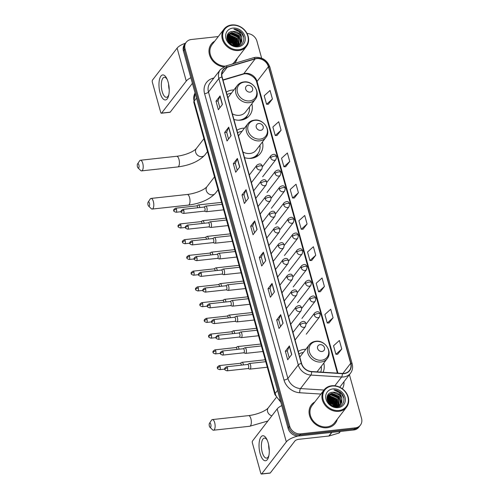 <?xml version="1.0" encoding="UTF-8"?>
<svg xmlns="http://www.w3.org/2000/svg" width="499" height="499" viewBox="0 0 499 499"><rect width="100%" height="100%" fill="white"/><g stroke="black" fill="none" stroke-linecap="round" stroke-linejoin="round"><path stroke-width="0.75" d="M305.825 349.263A16.679 14.165 37.6 0 0 304.29 349.356A16.679 14.165 37.6 0 0 298.246 351.471M244.498 128.118A16.679 14.165 37.6 0 0 242.957 128.206A16.679 14.165 37.6 0 0 236.913 130.32M244.485 157.615A16.679 14.165 37.6 0 0 251.309 158.326A16.679 14.165 37.6 0 0 260.353 153.442A16.679 14.165 37.6 0 0 262.455 141.941M233.906 89.932A16.679 14.165 37.6 0 0 232.372 90.026A16.679 14.165 37.6 0 0 226.328 92.14M233.894 119.429A16.679 14.165 37.6 0 0 240.724 120.14A16.679 14.165 37.6 0 0 249.762 115.257A16.679 14.165 37.6 0 0 251.864 103.761M323.096 372.248A16.679 14.165 37.6 0 0 323.782 363.091M218.288 36.564L191.342 39.502A9.444 8.015 37.6 0 0 186.221 42.265L184.599 44.374A9.444 8.015 37.6 0 0 183.457 51.079L288.091 428.367A9.444 8.015 37.6 0 0 299.076 435.951L353.672 429.988A9.444 8.015 37.6 0 0 358.787 427.225L359.598 426.171A9.444 8.015 37.6 0 1 354.483 428.934A9.444 8.015 37.6 0 0 359.598 426.171L360.415 425.117A9.444 8.015 37.6 0 0 361.55 418.418L349.412 374.649M185.41 43.319A9.444 8.015 37.6 0 0 184.268 50.025L288.902 427.312A9.444 8.015 37.6 0 0 299.887 434.897L354.483 428.934L299.887 434.897A9.444 8.015 37.6 0 1 288.902 427.312L184.268 50.025A9.444 8.015 37.6 0 1 185.41 43.319M214.782 41.111A15.107 12.824 37.6 0 0 211.314 44.068A15.107 12.824 37.6 0 0 210.778 57.978A15.107 12.824 37.6 0 0 223.596 66.878A15.107 12.824 37.6 0 1 210.778 57.978A15.107 12.824 37.6 0 1 211.314 44.068A15.107 12.824 37.6 0 1 214.782 41.111M314.844 401.926A15.107 12.824 37.6 0 0 311.376 404.882A15.107 12.824 37.6 0 0 311.788 420.339A15.107 12.824 37.6 0 0 327.132 427.737A15.107 12.824 37.6 0 0 335.322 423.314A15.107 12.824 37.6 0 0 337.293 419.204A15.107 12.824 37.6 0 1 335.322 423.314L335.322 423.314A15.107 12.824 37.6 0 1 327.132 427.737A15.107 12.824 37.6 0 1 311.788 420.339A15.107 12.824 37.6 0 1 311.376 404.882A15.107 12.824 37.6 0 1 314.844 401.926M256.698 58.62A10.074 8.552 -142.4 0 1 268.418 66.71L350.672 363.316A10.074 8.552 -142.4 0 1 349.456 370.464A10.074 8.552 -142.4 0 1 342.364 373.445L311.638 371.537A10.074 8.552 -142.4 0 1 301.558 363.409L222.136 77.027A10.074 8.552 -142.4 0 1 223.346 69.879A10.074 8.552 -142.4 0 1 227.251 67.24L255.139 58.932A10.074 8.552 -142.4 0 1 256.698 58.62M256.636 58.395A10.323 8.764 37.6 0 0 255.039 58.714L227.145 67.022A10.323 8.764 37.6 0 0 221.905 77.052L301.327 363.434A10.323 8.764 37.6 0 0 311.657 371.761L342.383 373.67A10.323 8.764 37.6 0 0 350.903 363.291L268.643 66.685A10.323 8.764 37.6 0 0 256.636 58.395M337.68 354.234L341.753 349.013L339.389 340.486L333.544 345.763L335.908 354.284L337.736 354.228M329.009 322.978L333.083 317.757L330.718 309.237L324.88 314.507L327.238 323.034L329.066 322.978M320.346 291.728L324.419 286.507L322.055 277.987L316.21 283.257L318.574 291.784L320.402 291.728M311.675 260.478L315.748 255.257L313.384 246.731L307.546 252.007L309.91 260.528L311.732 260.478M268.343 104.216L272.417 98.995L270.053 90.475L264.208 95.752L266.572 104.272L268.4 104.216M277.007 135.472L281.08 130.251L278.716 121.725L272.878 127.002L275.242 135.522L277.064 135.466M285.678 166.722L289.751 161.501L287.387 152.981L281.542 158.252L283.906 166.778L285.734 166.722M294.341 197.972L298.414 192.751L296.05 184.231L290.212 189.501L292.576 198.028L294.398 197.972M303.012 229.228L307.085 224.001L304.721 215.481L298.876 220.758L301.24 229.278L303.068 229.222M234.48 63.404A15.107 12.824 37.6 0 0 235.26 62.506A15.107 12.824 37.6 0 0 237.231 58.389A15.107 12.824 37.6 0 1 235.26 62.506A15.107 12.824 37.6 0 1 234.48 63.404M186.221 42.265A9.444 8.015 37.6 0 0 185.079 48.971L289.713 426.258A9.444 8.015 37.6 0 0 300.697 433.843L355.294 427.88A9.444 8.015 37.6 0 0 360.415 425.117M261.651 58.19L256.916 41.13A9.444 8.015 37.6 0 0 247.067 33.495M274.419 291.965L270.358 297.236L267.994 288.715L272.055 283.438L274.419 291.965M283.083 323.215L279.028 328.485L276.664 319.965L280.719 314.694L283.083 323.215M291.753 354.465L287.692 359.742L285.328 351.215L289.389 345.944L291.753 354.465M248.421 198.209L244.36 203.48L241.996 194.959L246.057 189.689L248.421 198.209M239.751 166.959L235.69 172.23L233.332 163.709L237.387 158.433L239.751 166.959M231.087 135.709L227.026 140.98L224.662 132.453L228.723 127.183L231.087 135.709M222.417 104.453L218.362 109.73L215.998 101.203L220.053 95.933L222.417 104.453M265.755 260.715L261.694 265.986L259.33 257.459L263.391 252.188L265.755 260.715M257.085 229.459L253.024 234.736L250.66 226.209L254.721 220.938L257.085 229.459M250.66 226.209L252.669 225.991M254.546 232.759L252.662 225.966L254.615 221.119A2.52 0.879 -15.5 0 1 254.721 220.938M259.33 257.459L261.339 257.241M263.216 264.008L261.333 257.216L263.285 252.369A2.52 0.879 -15.5 0 1 263.391 252.188M215.998 101.203L218.007 100.985M219.878 107.753L217.994 100.96L219.947 96.114A2.52 0.879 -15.5 0 1 220.053 95.933M224.662 132.453L226.671 132.235M228.548 139.003L226.665 132.21L228.617 127.364A2.52 0.879 -15.5 0 1 228.723 127.183M233.332 163.709L235.335 163.485M237.212 170.253L235.328 163.466L237.281 158.613A2.52 0.879 -15.5 0 1 237.387 158.433M241.996 194.959L244.005 194.741M245.882 201.509L243.999 194.716L245.951 189.863A2.52 0.879 -15.5 0 1 246.057 189.689M285.328 351.215L287.337 350.997L289.283 346.125A2.52 0.879 -15.5 0 1 289.389 345.944M276.664 319.965L278.673 319.747L280.619 314.869A2.52 0.879 -15.5 0 1 280.719 314.694M267.994 288.715L270.003 288.497L271.949 283.619A2.52 0.879 -15.5 0 1 272.055 283.438M307.085 224.001L301.24 229.278M298.414 192.751L292.576 198.028M289.751 161.501L283.906 166.778M281.08 130.251L275.242 135.522M272.417 98.995L266.572 104.272M315.748 255.257L309.91 260.528M324.419 286.507L318.574 291.784M333.083 317.757L327.238 323.034M341.753 349.013L335.908 354.284M271.88 295.258L269.996 288.472M280.55 326.514L278.667 319.722M289.214 357.764L287.33 350.972M160.036 92.714A12.587 4.984 83.8 0 1 160.304 77.12A12.587 4.984 83.8 0 1 166.878 78.711A12.587 4.984 83.8 0 1 168.151 82.173A12.587 4.984 83.8 0 1 168.699 95.365A12.587 4.984 83.8 0 1 160.036 92.714M167.271 79.597A10.074 3.986 -96.2 0 0 164.327 77.283A10.074 3.986 -96.2 0 0 162.175 91.517A10.074 3.986 -96.2 0 0 166.51 97.311A10.074 3.986 -96.2 0 0 168.893 94.417M169.223 89.776A10.074 3.986 83.8 0 1 168.6 84.057M185.503 43.201A12.587 4.41 164.5 0 0 177.114 48.11L152.463 80.139A1.572 0.624 -96.2 0 0 152.345 82.216L160.697 112.331A1.572 0.624 -96.2 0 0 161.377 113.236A1.572 0.624 -96.2 0 0 161.601 113.092L170.221 112.15L192.402 83.333M190.849 77.719A12.587 4.41 164.5 0 0 186.252 81.069L161.601 113.092M170.221 112.15A1.572 0.624 83.8 0 1 169.997 112.294L161.377 113.236M238.846 49.688A13.535 11.489 37.6 0 0 247.816 36.121A13.535 11.489 37.6 0 0 232.072 25.256A13.535 11.489 37.6 0 0 223.103 38.822A13.535 11.489 37.6 0 0 238.846 49.688M238.803 50.518A14.165 12.026 37.6 0 0 246.481 46.376A14.165 12.026 37.6 0 0 246.094 31.886A14.165 12.026 37.6 0 0 231.711 24.95A14.165 12.026 37.6 0 0 224.032 29.092A14.165 12.026 37.6 0 0 224.419 43.581A14.165 12.026 37.6 0 0 238.803 50.518M232.291 64.059A14.165 12.026 37.6 0 0 234.511 61.926L246.481 46.376M226.951 37.83L227.856 37.687L234.892 40.781L236.969 45.858M226.976 38.099L234.636 41.111L236.701 45.908M226.958 36.826L228.866 36.371L235.908 39.465L237.954 45.565M226.945 37.063L228.617 36.701L235.653 39.795L237.717 45.646M227.089 35.972L229.883 35.055L236.919 38.149L238.803 45.166M227.045 36.171L229.627 35.385L236.669 38.473L238.603 45.278M227.313 35.267L230.9 33.739L237.936 36.826L239.545 44.685M227.226 35.441L230.644 34.063L237.68 37.157L239.37 44.816M241.828 37.749A7.872 6.68 37.6 0 0 232.671 31.431C222.641 31.736 227.425 47.642 237.187 46.114C244.254 45.789 246.225 36.346 240.468 31.63C238.472 30.009 236.27 29.173 233.863 29.123C238.341 30.214 240.998 33.09 241.828 37.749L241.766 41.517L240.743 43.507L236.358 45.964L234.942 46.02M227.245 35.398L227.769 34.568L231.91 32.416L238.952 35.51L240.749 42.833L240.194 44.13M227.326 35.148L227.769 34.568M227.644 34.737L231.661 32.747L238.697 35.841L240.499 43.164L240.038 44.28M228.829 42.427L232.147 45.103M229.777 43.444L230.95 44.392M227.594 40.4L232.865 43.419L234.387 45.914M227.793 40.812L232.609 43.75L233.944 45.802M227.126 38.991L233.875 42.097L235.821 46.014M227.207 39.315L233.626 42.427L235.497 46.033M232.671 31.431L239.713 34.518L241.51 41.841L240.612 43.669M232.858 28.094A10.385 8.82 37.6 0 0 225.978 38.504A10.385 8.82 37.6 0 0 238.06 46.844A10.385 8.82 37.6 0 0 244.94 36.433A10.385 8.82 37.6 0 0 232.858 28.094M224.032 29.092L212.063 44.648A14.165 12.026 37.6 0 0 212 58.452A14.165 12.026 37.6 0 0 225.286 66.149M233.863 29.123L241.416 32.865L243.762 37.431M230.058 33.084L238.372 36.82L240.768 41.629M228.031 35.722L236.345 39.452L238.74 44.261M227.014 37.038L235.328 40.775L237.724 45.577M227.008 38.361L234.312 42.091L236.476 45.945M227.388 39.87L233.301 43.407L234.992 46.027M228.405 41.854L232.846 45.421M230.663 32.909L238.497 36.652L240.774 40.93M228.636 35.541L236.47 39.29L238.747 43.569M227.619 36.857L235.453 40.606L237.73 44.885M226.989 38.186L234.443 41.922L236.645 45.92M227.313 39.664L233.426 43.245L235.191 46.033M228.205 41.548L233.183 45.552M137.45 166.797A2.202 0.873 -96.2 0 0 138.005 167.889A2.202 0.873 -96.2 0 0 138.928 167.396A2.202 0.873 -96.2 0 0 138.872 164.951A2.202 0.873 -96.2 0 0 137.568 163.94A2.202 0.873 -96.2 0 0 137.45 166.797M137.568 163.94L139.601 160.859A5.352 2.121 83.8 0 1 140.45 160.241A5.352 2.121 83.8 0 1 142.758 163.316A5.352 2.121 83.8 0 1 141.616 170.876A5.352 2.121 83.8 0 1 140.649 170.458L138.005 167.889M250.074 92.147A3.78 3.206 37.6 0 0 252.575 88.36A3.78 3.206 37.6 0 0 248.178 85.329A3.78 3.206 37.6 0 0 245.676 89.115A3.78 3.206 37.6 0 0 250.074 92.147M232.328 113.791A11.334 9.618 37.6 0 0 239.383 115.313A11.334 9.618 37.6 0 0 245.527 111.994L255.251 99.363C261.077 92.621 253.012 80.445 243.88 81.936C241.129 82.266 238.934 83.47 237.293 85.535A11.334 9.618 37.6 0 0 237.605 97.13A11.334 9.618 37.6 0 0 249.107 102.675A11.334 9.618 37.6 0 0 255.251 99.363M238.36 120.215A14.951 12.693 37.6 0 0 239.071 120.159A14.951 12.693 37.6 0 0 247.173 115.787A14.951 12.693 37.6 0 0 249.357 107.017M241.61 120.016A14.951 12.693 37.6 0 0 246.768 116.311L247.173 115.787M231.399 93.188A14.951 12.693 37.6 0 0 227.001 94.567M148.041 204.977A2.202 0.873 -96.2 0 0 148.59 206.075A2.202 0.873 -96.2 0 0 149.519 205.582A2.202 0.873 -96.2 0 0 149.457 203.137A2.202 0.873 -96.2 0 0 148.159 202.12A2.202 0.873 -96.2 0 0 148.041 204.977M148.159 202.12L150.193 199.045A5.352 2.121 83.8 0 1 151.041 198.421A5.352 2.121 83.8 0 1 153.349 201.502A5.352 2.121 83.8 0 1 152.201 209.062A5.352 2.121 83.8 0 1 151.241 208.644L148.59 206.075M260.659 130.333A3.78 3.206 37.6 0 0 263.166 126.546A3.78 3.206 37.6 0 0 258.769 123.515A3.78 3.206 37.6 0 0 256.268 127.301A3.78 3.206 37.6 0 0 260.659 130.333M242.919 151.977A11.334 9.618 37.6 0 0 249.968 153.492A11.334 9.618 37.6 0 0 256.112 150.18L265.836 137.543C271.668 130.8 263.597 118.625 254.471 120.116C251.721 120.452 249.525 121.65 247.878 123.721A11.334 9.618 37.6 0 0 248.19 135.31A11.334 9.618 37.6 0 0 259.698 140.861A11.334 9.618 37.6 0 0 265.836 137.543M248.951 158.401A14.951 12.693 37.6 0 0 249.662 158.345A14.951 12.693 37.6 0 0 257.765 153.966A14.951 12.693 37.6 0 0 259.948 145.197M252.195 158.202A14.951 12.693 37.6 0 0 257.359 154.497L257.765 153.966M241.99 131.374A14.951 12.693 37.6 0 0 237.586 132.753M209.368 426.127A2.202 0.873 -96.2 0 0 209.923 427.219A2.202 0.873 -96.2 0 0 210.846 426.726A2.202 0.873 -96.2 0 0 210.79 424.281A2.202 0.873 -96.2 0 0 209.486 423.271A2.202 0.873 -96.2 0 0 209.368 426.127M209.486 423.271L211.52 420.189A5.352 2.121 83.8 0 1 212.374 419.572A5.352 2.121 83.8 0 1 214.676 422.647A5.352 2.121 83.8 0 1 213.535 430.207A5.352 2.121 83.8 0 1 212.568 429.789L209.923 427.219M321.992 351.477A3.78 3.206 37.6 0 0 324.493 347.691A3.78 3.206 37.6 0 0 320.102 344.659A3.78 3.206 37.6 0 0 317.595 348.445A3.78 3.206 37.6 0 0 321.992 351.477M316.99 371.867A11.334 9.618 37.6 0 0 317.445 371.325L327.169 358.694C332.995 351.951 324.93 339.775 315.798 341.266C313.048 341.597 310.852 342.801 309.212 344.865A11.334 9.618 37.6 0 0 309.523 356.461A11.334 9.618 37.6 0 0 321.025 362.006A11.334 9.618 37.6 0 0 327.169 358.694M320.732 372.098A14.951 12.693 37.6 0 0 321.275 366.347M303.317 352.519A14.951 12.693 37.6 0 0 298.92 353.897M199.762 207.534A2.832 1.123 -96.2 0 0 199.569 206.555A2.832 1.123 -96.2 0 0 198.346 204.921A2.832 1.123 -96.2 0 0 198.153 204.989L196.637 205.9M197.729 207.759A2.046 0.811 -96.2 0 0 197.592 207.073A2.046 0.811 -96.2 0 0 196.706 205.894L175.617 208.195C173.789 209.293 173.209 210.148 173.87 210.778A2.046 0.717 164.5 0 1 173.97 210.435A2.046 0.717 -15.5 0 1 176.496 209.374A2.046 0.811 -96.2 0 0 175.617 208.195M204.122 223.278A2.832 1.123 -96.2 0 0 203.935 222.292A2.832 1.123 -96.2 0 0 202.713 220.664A2.832 1.123 -96.2 0 0 202.519 220.733L201.003 221.643M202.089 223.496A2.046 0.811 -96.2 0 0 201.958 222.81A2.046 0.811 -96.2 0 0 201.072 221.631L179.983 223.932C178.155 225.03 177.569 225.891 178.23 226.515A2.046 0.717 164.5 0 1 178.336 226.172A2.046 0.717 -15.5 0 1 180.863 225.111A2.046 0.811 -96.2 0 0 179.983 223.932M208.488 239.015A2.832 1.123 -96.2 0 0 208.295 238.035A2.832 1.123 -96.2 0 0 207.079 236.401A2.832 1.123 -96.2 0 0 206.879 236.47L205.363 237.381M206.455 239.239A2.046 0.811 -96.2 0 0 206.318 238.547A2.046 0.811 -96.2 0 0 205.438 237.374L184.349 239.676C182.522 240.768 181.935 241.628 182.597 242.258A2.046 0.717 164.5 0 1 182.703 241.915A2.046 0.717 -15.5 0 1 185.229 240.855A2.046 0.811 -96.2 0 0 184.349 239.676M212.855 254.752A2.832 1.123 -96.2 0 0 212.661 253.773A2.832 1.123 -96.2 0 0 211.445 252.145A2.832 1.123 -96.2 0 0 211.245 252.207L209.73 253.118M210.821 254.977A2.046 0.811 -96.2 0 0 210.684 254.29A2.046 0.811 -96.2 0 0 209.805 253.112L188.709 255.413C186.882 256.511 186.302 257.372 186.963 257.995A2.046 0.717 164.5 0 1 187.069 257.652A2.046 0.717 -15.5 0 1 189.595 256.592A2.046 0.811 -96.2 0 0 188.709 255.413M217.221 270.495A2.832 1.123 -96.2 0 0 217.028 269.51A2.832 1.123 -96.2 0 0 215.805 267.882A2.832 1.123 -96.2 0 0 215.612 267.951L214.096 268.861M215.188 270.714A2.046 0.811 -96.2 0 0 215.05 270.028A2.046 0.811 -96.2 0 0 214.171 268.849L193.076 271.157C191.248 272.248 190.668 273.109 191.329 273.733A2.046 0.717 164.5 0 1 191.429 273.39A2.046 0.717 -15.5 0 1 193.961 272.329A2.046 0.811 -96.2 0 0 193.076 271.157M221.587 286.233A2.832 1.123 -96.2 0 0 221.394 285.253A2.832 1.123 -96.2 0 0 220.171 283.619A2.832 1.123 -96.2 0 0 219.978 283.688L218.462 284.598M219.554 286.457A2.046 0.811 -96.2 0 0 219.417 285.771A2.046 0.811 -96.2 0 0 218.531 284.592L197.442 286.894C195.614 287.985 195.028 288.846 195.695 289.476A2.046 0.717 164.5 0 1 195.795 289.133A2.046 0.717 -15.5 0 1 198.321 288.073A2.046 0.811 -96.2 0 0 197.442 286.894M225.947 301.97A2.832 1.123 -96.2 0 0 225.76 300.991A2.832 1.123 -96.2 0 0 224.538 299.363A2.832 1.123 -96.2 0 0 224.344 299.425L222.828 300.336M223.914 302.194A2.046 0.811 -96.2 0 0 223.783 301.508A2.046 0.811 -96.2 0 0 222.897 300.329L201.808 302.631C199.98 303.729 199.394 304.59 200.055 305.213A2.046 0.717 164.5 0 1 200.161 304.87A2.046 0.717 -15.5 0 1 202.688 303.81A2.046 0.811 -96.2 0 0 201.808 302.631M230.313 317.713A2.832 1.123 -96.2 0 0 230.12 316.728A2.832 1.123 -96.2 0 0 228.904 315.1A2.832 1.123 -96.2 0 0 228.704 315.168L227.188 316.079M228.28 317.932A2.046 0.811 -96.2 0 0 228.143 317.245A2.046 0.811 -96.2 0 0 227.263 316.073L206.174 318.374C204.347 319.466 203.76 320.327 204.422 320.951A2.046 0.717 164.5 0 1 204.528 320.608A2.046 0.717 -15.5 0 1 207.054 319.547A2.046 0.811 -96.2 0 0 206.174 318.374M234.68 333.451A2.832 1.123 -96.2 0 0 234.486 332.471A2.832 1.123 -96.2 0 0 233.264 330.837A2.832 1.123 -96.2 0 0 233.07 330.906L231.555 331.816M232.646 333.675A2.046 0.811 -96.2 0 0 232.509 332.989A2.046 0.811 -96.2 0 0 231.63 331.81L210.534 334.112C208.707 335.203 208.127 336.064 208.788 336.694A2.046 0.717 164.5 0 1 208.894 336.351A2.046 0.717 -15.5 0 1 211.42 335.291A2.046 0.811 -96.2 0 0 210.534 334.112M239.046 349.188A2.832 1.123 -96.2 0 0 238.853 348.208A2.832 1.123 -96.2 0 0 237.63 346.58A2.832 1.123 -96.2 0 0 237.437 346.643L235.921 347.56M237.013 349.412A2.046 0.811 -96.2 0 0 236.875 348.726A2.046 0.811 -96.2 0 0 235.996 347.547L214.901 349.849C213.073 350.947 212.493 351.807 213.154 352.431A2.046 0.717 164.5 0 1 213.254 352.088A2.046 0.717 -15.5 0 1 215.786 351.028A2.046 0.811 -96.2 0 0 214.901 349.849M243.412 364.931A2.832 1.123 -96.2 0 0 243.219 363.946A2.832 1.123 -96.2 0 0 241.996 362.318A2.832 1.123 -96.2 0 0 241.803 362.386L240.287 363.297M241.373 365.149A2.046 0.811 -96.2 0 0 241.242 364.463A2.046 0.811 -96.2 0 0 240.356 363.291L219.267 365.592C217.439 366.684 216.853 367.545 217.52 368.168A2.046 0.717 164.5 0 1 217.62 367.825A2.046 0.717 -15.5 0 1 220.146 366.765A2.046 0.811 -96.2 0 0 219.267 365.592M204.415 211.146L206.093 211.707A2.832 1.123 -96.2 0 0 206.299 211.732A2.832 1.123 -96.2 0 0 206.698 211.47A2.832 1.123 -96.2 0 0 207.023 208.245A2.832 1.123 -96.2 0 0 205.682 206.099A2.832 1.123 -96.2 0 0 205.488 206.168L203.972 207.079M204.341 211.121A2.046 0.811 -96.2 0 0 204.49 211.133A2.046 0.811 -96.2 0 0 204.777 210.946A2.046 0.811 -96.2 0 0 204.927 208.245A2.046 0.811 -96.2 0 0 204.047 207.066L182.952 209.368C181.125 210.466 180.544 211.327 181.206 211.95A2.046 0.717 164.5 0 1 181.305 211.607A2.046 0.717 -15.5 0 1 183.838 210.547A2.046 0.811 -96.2 0 0 182.952 209.368M208.782 226.883L210.459 227.444A2.832 1.123 -96.2 0 0 210.665 227.469A2.832 1.123 -96.2 0 0 211.065 227.213A2.832 1.123 -96.2 0 0 211.389 223.989A2.832 1.123 -96.2 0 0 210.048 221.837A2.832 1.123 -96.2 0 0 209.854 221.905L208.339 222.816M208.707 226.858A2.046 0.811 -96.2 0 0 208.856 226.877A2.046 0.811 -96.2 0 0 209.143 226.689A2.046 0.811 -96.2 0 0 209.293 223.982A2.046 0.811 -96.2 0 0 208.407 222.81L187.318 225.111C185.491 226.203 184.911 227.064 185.572 227.687A2.046 0.717 164.5 0 1 185.672 227.351A2.046 0.717 -15.5 0 1 188.198 226.284A2.046 0.811 -96.2 0 0 187.318 225.111M213.148 242.62L214.826 243.188A2.832 1.123 -96.2 0 0 215.032 243.206A2.832 1.123 -96.2 0 0 215.431 242.951A2.832 1.123 -96.2 0 0 215.755 239.726A2.832 1.123 -96.2 0 0 214.414 237.574A2.832 1.123 -96.2 0 0 214.221 237.643L212.705 238.553M213.073 242.595A2.046 0.811 -96.2 0 0 213.216 242.614A2.046 0.811 -96.2 0 0 213.51 242.427A2.046 0.811 -96.2 0 0 213.659 239.726A2.046 0.811 -96.2 0 0 212.774 238.547L191.685 240.849C189.857 241.946 189.271 242.801 189.932 243.431A2.046 0.717 164.5 0 1 190.038 243.088A2.046 0.717 -15.5 0 1 192.564 242.027A2.046 0.811 -96.2 0 0 191.685 240.849M217.514 258.363L219.186 258.925A2.832 1.123 -96.2 0 0 219.392 258.95A2.832 1.123 -96.2 0 0 219.797 258.688A2.832 1.123 -96.2 0 0 220.121 255.463A2.832 1.123 -96.2 0 0 218.78 253.317A2.832 1.123 -96.2 0 0 218.581 253.386L217.065 254.297M217.433 258.339A2.046 0.811 -96.2 0 0 217.583 258.357A2.046 0.811 -96.2 0 0 217.876 258.17A2.046 0.811 -96.2 0 0 218.019 255.463A2.046 0.811 -96.2 0 0 217.14 254.284L196.051 256.586C194.223 257.684 193.637 258.544 194.298 259.168A2.046 0.717 164.5 0 1 194.404 258.825A2.046 0.717 -15.5 0 1 196.93 257.765A2.046 0.811 -96.2 0 0 196.051 256.586M221.874 274.101L223.552 274.662A2.832 1.123 -96.2 0 0 223.758 274.687A2.832 1.123 -96.2 0 0 224.163 274.431A2.832 1.123 -96.2 0 0 224.488 271.207A2.832 1.123 -96.2 0 0 223.147 269.055A2.832 1.123 -96.2 0 0 222.947 269.123L221.431 270.034M221.799 274.076A2.046 0.811 -96.2 0 0 221.949 274.094A2.046 0.811 -96.2 0 0 222.242 273.907A2.046 0.811 -96.2 0 0 222.386 271.2A2.046 0.811 -96.2 0 0 221.506 270.028L200.411 272.329C198.583 273.421 198.003 274.282 198.664 274.912A2.046 0.717 164.5 0 1 198.77 274.569A2.046 0.717 -15.5 0 1 201.297 273.508A2.046 0.811 -96.2 0 0 200.411 272.329M226.24 289.844L227.918 290.406A2.832 1.123 -96.2 0 0 228.124 290.424A2.832 1.123 -96.2 0 0 228.523 290.168A2.832 1.123 -96.2 0 0 228.848 286.944A2.832 1.123 -96.2 0 0 227.507 284.798A2.832 1.123 -96.2 0 0 227.313 284.86L225.798 285.771M226.166 289.813A2.046 0.811 -96.2 0 0 226.315 289.832A2.046 0.811 -96.2 0 0 226.602 289.645A2.046 0.811 -96.2 0 0 226.752 286.944A2.046 0.811 -96.2 0 0 225.872 285.765L204.777 288.066C202.95 289.164 202.369 290.019 203.031 290.649A2.046 0.717 164.5 0 1 203.13 290.306A2.046 0.717 -15.5 0 1 205.663 289.245A2.046 0.811 -96.2 0 0 204.777 288.066M230.607 305.581L232.285 306.143A2.832 1.123 -96.2 0 0 232.49 306.168A2.832 1.123 -96.2 0 0 232.89 305.906A2.832 1.123 -96.2 0 0 233.214 302.681A2.832 1.123 -96.2 0 0 231.873 300.535A2.832 1.123 -96.2 0 0 231.679 300.604L230.164 301.515M230.532 305.556A2.046 0.811 -96.2 0 0 230.681 305.575A2.046 0.811 -96.2 0 0 230.968 305.388A2.046 0.811 -96.2 0 0 231.118 302.681A2.046 0.811 -96.2 0 0 230.232 301.502L209.143 303.81C207.316 304.901 206.729 305.762 207.397 306.386A2.046 0.717 164.5 0 1 207.497 306.043A2.046 0.717 -15.5 0 1 210.023 304.983A2.046 0.811 -96.2 0 0 209.143 303.81M234.973 321.319L236.651 321.88A2.832 1.123 -96.2 0 0 236.85 321.905A2.832 1.123 -96.2 0 0 237.256 321.649A2.832 1.123 -96.2 0 0 237.58 318.424A2.832 1.123 -96.2 0 0 236.239 316.272A2.832 1.123 -96.2 0 0 236.046 316.341L234.53 317.252M234.898 321.294A2.046 0.811 -96.2 0 0 235.041 321.312A2.046 0.811 -96.2 0 0 235.335 321.125A2.046 0.811 -96.2 0 0 235.484 318.424A2.046 0.811 -96.2 0 0 234.599 317.245L213.51 319.547C211.682 320.639 211.096 321.499 211.757 322.129A2.046 0.717 164.5 0 1 211.863 321.786A2.046 0.717 -15.5 0 1 214.389 320.726A2.046 0.811 -96.2 0 0 213.51 319.547M239.333 337.062L241.011 337.623A2.832 1.123 -96.2 0 0 241.217 337.648A2.832 1.123 -96.2 0 0 241.622 337.386A2.832 1.123 -96.2 0 0 241.946 334.162A2.832 1.123 -96.2 0 0 240.605 332.016A2.832 1.123 -96.2 0 0 240.406 332.078L238.89 332.989M239.258 337.037A2.046 0.811 -96.2 0 0 239.408 337.05A2.046 0.811 -96.2 0 0 239.701 336.862A2.046 0.811 -96.2 0 0 239.844 334.162A2.046 0.811 -96.2 0 0 238.965 332.983L217.876 335.284C216.048 336.382 215.462 337.243 216.123 337.867A2.046 0.717 164.5 0 1 216.229 337.524A2.046 0.717 -15.5 0 1 218.755 336.463A2.046 0.811 -96.2 0 0 217.876 335.284M243.699 352.799L245.377 353.361A2.832 1.123 -96.2 0 0 245.583 353.386A2.832 1.123 -96.2 0 0 245.982 353.124A2.832 1.123 -96.2 0 0 246.306 349.905A2.832 1.123 -96.2 0 0 244.965 347.753A2.832 1.123 -96.2 0 0 244.772 347.822L243.256 348.732M243.624 352.774A2.046 0.811 -96.2 0 0 243.774 352.793A2.046 0.811 -96.2 0 0 244.061 352.606A2.046 0.811 -96.2 0 0 244.211 349.899A2.046 0.811 -96.2 0 0 243.331 348.726L222.236 351.028C220.408 352.119 219.828 352.98 220.489 353.604A2.046 0.717 164.5 0 1 220.595 353.261A2.046 0.717 -15.5 0 1 223.122 352.2A2.046 0.811 -96.2 0 0 222.236 351.028M248.065 368.536L249.743 369.098A2.832 1.123 -96.2 0 0 249.949 369.123A2.832 1.123 -96.2 0 0 250.348 368.867A2.832 1.123 -96.2 0 0 250.673 365.642A2.832 1.123 -96.2 0 0 249.332 363.49A2.832 1.123 -96.2 0 0 249.138 363.559L247.623 364.47M247.991 368.512A2.046 0.811 -96.2 0 0 248.14 368.53A2.046 0.811 -96.2 0 0 248.427 368.343A2.046 0.811 -96.2 0 0 248.577 365.642A2.046 0.811 -96.2 0 0 247.697 364.463L226.602 366.765C224.775 367.857 224.194 368.717 224.856 369.347A2.046 0.717 164.5 0 1 224.955 369.004A2.046 0.717 -15.5 0 1 227.488 367.944A2.046 0.811 -96.2 0 0 226.602 366.765M260.098 453.529A12.587 4.984 83.8 0 1 260.366 437.935A12.587 4.984 83.8 0 1 266.94 439.525A12.587 4.984 83.8 0 1 268.213 442.981A12.587 4.984 83.8 0 1 268.761 456.18A12.587 4.984 83.8 0 1 260.098 453.529M267.339 440.405A10.074 3.986 -96.2 0 0 264.389 438.097A10.074 3.986 -96.2 0 0 262.237 452.325A10.074 3.986 -96.2 0 0 266.572 458.126A10.074 3.986 -96.2 0 0 268.955 455.231M269.292 450.585A10.074 3.986 83.8 0 1 268.662 444.871M281.773 405.581A12.587 4.41 164.5 0 0 277.176 408.924L252.525 440.948A1.572 0.624 -96.2 0 0 252.407 443.031L260.759 473.146A1.572 0.624 -96.2 0 0 261.439 474.05A1.572 0.624 -96.2 0 0 261.663 473.907L270.283 472.965L294.94 440.935A3.15 1.104 -15.5 0 1 298.826 439.307L328.872 436.026L331.667 432.39M298.103 436.001A12.587 4.41 164.5 0 0 286.32 441.877L261.663 473.907M270.283 472.965A1.572 0.624 83.8 0 1 270.059 473.108L261.439 474.05M340.368 431.442L339.414 432.683A1.572 1.335 -142.4 0 1 338.802 433.095L329.115 435.976A1.572 1.335 -142.4 0 1 328.872 436.026M338.908 410.502A13.535 11.489 37.6 0 0 347.878 396.936A13.535 11.489 37.6 0 0 332.134 386.07A13.535 11.489 37.6 0 0 323.165 399.63A13.535 11.489 37.6 0 0 338.908 410.502M338.865 411.332A14.165 12.026 37.6 0 0 346.543 407.19A14.165 12.026 37.6 0 0 346.156 392.701A14.165 12.026 37.6 0 0 331.773 385.764A14.165 12.026 37.6 0 0 324.094 389.906A14.165 12.026 37.6 0 0 324.481 404.396A14.165 12.026 37.6 0 0 338.865 411.332M324.094 389.906L312.125 405.462A14.165 12.026 37.6 0 0 312.511 419.952A14.165 12.026 37.6 0 0 326.895 426.882A14.165 12.026 37.6 0 0 334.573 422.74L346.543 407.19M327.013 398.639L327.918 398.501L334.954 401.595L337.031 406.666M327.038 398.913L334.698 401.926L336.763 406.722M327.02 397.641L328.928 397.185L335.97 400.279L338.016 406.373M327.007 397.878L328.679 397.516L335.715 400.603L337.779 406.46M327.151 396.78L329.945 395.869L336.981 398.957L338.865 405.98M327.107 396.986L329.689 396.194L336.731 399.287L338.665 406.086M327.375 396.081L330.962 394.547L337.998 397.641L339.607 405.5M327.288 396.256L330.706 394.877L337.742 397.971L339.432 405.631M341.89 398.564A7.872 6.68 37.6 0 0 332.733 392.245C322.703 392.551 327.487 408.456 337.249 406.928C344.316 406.604 346.287 397.16 340.53 392.439C338.534 390.823 336.332 389.987 333.925 389.937C338.403 391.029 341.06 393.904 341.89 398.564L341.827 402.325L340.805 404.321L336.42 406.779L335.004 406.835M327.307 396.212L327.831 395.383L331.972 393.231L339.014 396.325L340.811 403.647L340.256 404.945M327.394 395.963L327.831 395.383M327.706 395.545L331.723 393.561L338.759 396.655L340.561 403.972L340.1 405.088M328.891 403.242L332.209 405.918M329.839 404.259L331.012 405.207M327.656 401.208L332.927 404.234L334.449 406.729M327.855 401.626L332.671 404.558L334.006 406.61M327.188 399.805L333.937 402.911L335.883 406.828M327.269 400.123L333.688 403.242L335.559 406.841M332.733 392.245L339.775 395.333L341.572 402.656L340.674 404.483M332.92 388.908A10.385 8.82 37.6 0 0 326.04 399.319A10.385 8.82 37.6 0 0 338.122 407.658A10.385 8.82 37.6 0 0 345.002 397.248A10.385 8.82 37.6 0 0 332.92 388.908M333.925 389.937L341.478 393.68L343.823 398.246M330.12 393.898L338.434 397.628L340.829 402.437M328.093 396.53L336.407 400.267L338.802 405.076M327.076 397.853L335.39 401.583L337.786 406.392M327.07 399.175L334.374 402.905L336.538 406.76M327.45 400.678L333.363 404.221L335.054 406.835M328.467 402.662L332.908 406.236M330.725 393.717L338.559 397.466L340.836 401.745M328.698 396.356L336.532 400.104L338.809 404.377M327.681 397.672L335.515 401.421L337.792 405.699M327.051 399L334.505 402.737L336.706 406.735M327.375 400.479L333.488 404.059L335.259 406.841M328.267 402.362L333.245 406.367M183.457 51.079L185.079 48.971M353.672 429.988L355.294 427.88M299.076 435.951L300.697 433.843M288.091 428.367L289.713 426.258M195.097 93.051A12.587 10.691 37.6 0 0 194.13 101.191L196.5 98.11M280.862 402.313L274.862 394.522L193.812 102.251A6.294 2.202 -15.5 0 1 194.13 101.191L275.186 393.468L277.556 390.38M274.862 394.522A6.294 2.202 -15.5 0 1 275.186 393.468A12.587 10.691 37.6 0 0 280.482 400.922M268.418 66.71L257.054 81.468A10.074 8.552 37.6 0 0 245.333 73.384A10.074 8.552 37.6 0 0 243.78 73.696L222.934 79.902M343.967 381.723A15.737 13.361 -142.4 0 1 342.37 388.808M339.719 387.212A12.587 10.691 37.6 0 0 340.087 386.756L350.479 373.264A12.587 10.691 -142.4 0 1 341.609 376.995L310.883 375.08A12.587 10.691 -142.4 0 1 298.283 364.925L218.861 78.543A3.15 1.104 -15.5 0 1 221.905 77.052M350.903 363.291A3.15 1.104 -15.5 0 1 352.157 363.802L269.903 67.197C267.389 60.491 262.605 57.198 255.544 57.323L253.523 57.728A3.15 1.416 73.4 0 1 255.039 58.714M301.327 363.434A3.15 1.104 164.5 0 0 298.283 364.925L287.892 378.423A12.587 10.691 37.6 0 0 300.498 388.578L323.994 390.037M311.657 371.761A3.15 1.035 93.6 0 1 310.883 375.08L300.498 388.578A3.15 1.035 -86.4 0 0 299.756 392.75A15.737 13.361 -142.4 0 1 284.006 380.051L204.584 93.669A15.737 13.361 -142.4 0 1 212.574 78.38L213.934 77.981M253.523 57.728L225.629 66.036A3.15 1.416 73.4 0 1 227.145 67.022M204.584 93.669A3.15 1.104 -15.5 0 0 208.47 92.034L218.861 78.543A12.587 10.691 -142.4 0 1 220.377 69.604L209.992 83.102A12.587 10.691 37.6 0 0 208.47 92.034L287.892 378.423A3.15 1.104 -15.5 0 1 284.006 380.051M342.383 373.67A3.15 1.035 93.6 0 1 341.609 376.995L334.841 385.783M269.903 67.197A3.15 1.104 164.5 0 0 268.643 66.685M320.901 394.06L299.756 392.75M212.574 78.38A3.15 1.416 -106.6 0 0 213.017 79.166M350.672 363.316L342.857 373.464M337.948 373.171L257.054 81.468A5.664 1.984 -15.5 0 0 256.767 82.416C255.619 76.834 247.56 72.361 243.1 74.189A5.664 2.551 -106.6 0 0 243.78 73.696L255.139 58.932M227.251 67.24L221.799 74.32M256.973 229.609L254.615 221.119M248.302 198.359L245.951 189.863M239.639 167.109L237.281 158.613M230.968 135.853L228.617 127.364M222.304 104.603L219.947 96.114M265.636 260.858L263.285 252.369M274.307 292.115L271.949 283.619M282.97 323.364L280.619 314.869M291.641 354.614L289.283 346.125M186.252 81.069L177.114 48.11M178.966 159.368A5.352 2.121 -96.2 0 0 176.658 156.287C184.143 155.439 193.219 152.114 196.325 148.552A5.352 4.541 -142.4 0 0 195.683 152.351A5.352 4.541 -142.4 0 0 201.908 156.649A5.352 4.541 -142.4 0 0 204.808 155.083C198.82 161.395 189.82 165.344 177.819 166.928A5.352 2.121 -96.2 0 0 178.966 159.368M249.594 100.91A10.41 8.839 37.6 0 0 256.492 90.481A10.41 8.839 37.6 0 0 244.385 82.123A10.41 8.839 37.6 0 0 237.487 92.552A10.41 8.839 37.6 0 0 249.594 100.91M244.154 119.336A15.089 12.812 37.6 0 0 247.111 115.868M189.551 197.548A5.352 2.121 -96.2 0 0 187.25 194.473C194.735 193.624 203.81 190.3 206.917 186.738A5.352 4.541 -142.4 0 0 206.274 190.537A5.352 4.541 -142.4 0 0 212.493 194.835A5.352 4.541 -142.4 0 0 215.4 193.263C209.405 199.575 200.411 203.523 188.41 205.108A5.352 2.121 -96.2 0 0 189.551 197.548M260.185 139.096A10.41 8.839 37.6 0 0 267.077 128.661A10.41 8.839 37.6 0 0 254.97 120.303A10.41 8.839 37.6 0 0 248.072 130.738A10.41 8.839 37.6 0 0 260.185 139.096M254.739 157.522A15.089 12.812 37.6 0 0 257.696 154.054M267.876 421.006L249.737 426.258A5.352 2.121 -96.2 0 0 250.885 418.698A5.352 2.121 -96.2 0 0 248.577 415.617C256.062 414.769 265.137 411.444 268.244 407.883A5.352 4.541 -142.4 0 0 267.601 411.681A5.352 4.541 -142.4 0 0 271.868 415.817M321.512 360.241A10.41 8.839 37.6 0 0 328.411 349.811A10.41 8.839 37.6 0 0 316.304 341.453A10.41 8.839 37.6 0 0 309.405 351.882A10.41 8.839 37.6 0 0 321.512 360.241M262.499 166.629L271.032 155.538C275.255 152.669 275.972 155.676 276.558 156.617A3.15 1.104 164.5 0 0 274.537 156.143A3.15 1.104 -15.5 0 0 270.651 157.771A3.15 2.67 37.6 0 0 274.313 160.298A3.15 2.67 37.6 0 0 276.022 159.381L262.63 176.777M271.032 155.538A3.15 2.67 37.6 0 0 270.651 157.771M181.156 211.707L176.06 212.262A2.046 0.811 -96.2 0 0 176.496 209.374M266.859 182.366L275.398 171.276C279.621 168.412 280.338 171.413 280.925 172.355A3.15 1.104 164.5 0 0 278.904 171.881A3.15 1.104 -15.5 0 0 275.018 173.515A3.15 2.67 37.6 0 0 278.679 176.041A3.15 2.67 37.6 0 0 280.382 175.118L266.99 192.514M275.398 171.276A3.15 2.67 37.6 0 0 275.018 173.515M185.516 227.45L180.426 228.006A2.046 0.811 -96.2 0 0 180.863 225.111M271.225 198.103L279.764 187.019C283.987 184.15 284.704 187.156 285.291 188.098A3.15 1.104 164.5 0 0 283.27 187.618A3.15 1.104 -15.5 0 0 279.384 189.252A3.15 2.67 37.6 0 0 283.045 191.778A3.15 2.67 37.6 0 0 284.748 190.855L271.356 208.258M279.764 187.019A3.15 2.67 37.6 0 0 279.384 189.252M189.882 243.188L184.792 243.743A2.046 0.811 -96.2 0 0 185.229 240.855M275.591 213.846L284.124 202.756C288.347 199.887 289.071 202.893 289.651 203.835A3.15 1.104 164.5 0 0 287.636 203.361A3.15 1.104 -15.5 0 0 283.744 204.989A3.15 2.67 37.6 0 0 287.405 207.515A3.15 2.67 37.6 0 0 289.114 206.598L275.722 223.995M284.124 202.756A3.15 2.67 37.6 0 0 283.744 204.989M194.248 258.925L189.158 259.48A2.046 0.811 -96.2 0 0 189.595 256.592M279.958 229.584L288.491 218.5C292.713 215.63 293.431 218.631 294.017 219.579A3.15 1.104 164.5 0 0 292.002 219.098A3.15 1.104 -15.5 0 0 288.11 220.733A3.15 2.67 37.6 0 0 291.772 223.259A3.15 2.67 37.6 0 0 293.481 222.336L280.089 239.732M288.491 218.5A3.15 2.67 37.6 0 0 288.11 220.733M198.614 274.668L193.518 275.223A2.046 0.811 -96.2 0 0 193.961 272.329M284.324 245.321L292.857 234.237C297.08 231.368 297.797 234.374 298.383 235.316A3.15 1.104 164.5 0 0 296.362 234.836A3.15 1.104 -15.5 0 0 292.476 236.47A3.15 2.67 37.6 0 0 296.138 238.996A3.15 2.67 37.6 0 0 297.847 238.079L284.449 255.476M292.857 234.237A3.15 2.67 37.6 0 0 292.476 236.47M202.974 290.406L197.885 290.961A2.046 0.811 -96.2 0 0 198.321 288.073M288.684 261.064L297.223 249.974C301.446 247.105 302.163 250.111 302.75 251.053A3.15 1.104 164.5 0 0 300.729 250.579A3.15 1.104 -15.5 0 0 296.843 252.207A3.15 2.67 37.6 0 0 300.504 254.739A3.15 2.67 37.6 0 0 302.207 253.816L288.815 271.213M297.223 249.974A3.15 2.67 37.6 0 0 296.843 252.207M207.341 306.143L202.251 306.698A2.046 0.811 -96.2 0 0 202.688 303.81M293.05 276.802L301.583 265.718C305.812 262.848 306.529 265.848 307.116 266.797A3.15 1.104 164.5 0 0 305.095 266.316A3.15 1.104 -15.5 0 0 301.209 267.951A3.15 2.67 37.6 0 0 304.87 270.477A3.15 2.67 37.6 0 0 306.573 269.554L293.181 286.95M301.583 265.718A3.15 2.67 37.6 0 0 301.209 267.951M211.707 321.886L206.617 322.441A2.046 0.811 -96.2 0 0 207.054 319.547M297.416 292.539L305.949 281.455C310.172 278.585 310.896 281.592 311.476 282.534A3.15 1.104 164.5 0 0 309.461 282.054A3.15 1.104 -15.5 0 0 305.569 283.688A3.15 2.67 37.6 0 0 309.23 286.214A3.15 2.67 37.6 0 0 310.939 285.297L297.547 302.693M305.949 281.455A3.15 2.67 37.6 0 0 305.569 283.688M216.073 337.623L210.983 338.179A2.046 0.811 -96.2 0 0 211.42 335.291M301.783 308.282L310.316 297.192C314.538 294.323 315.256 297.329 315.842 298.271A3.15 1.104 164.5 0 0 313.827 297.797A3.15 1.104 -15.5 0 0 309.935 299.425A3.15 2.67 37.6 0 0 313.597 301.957A3.15 2.67 37.6 0 0 315.306 301.034L301.914 318.431M310.316 297.192A3.15 2.67 37.6 0 0 309.935 299.425M220.439 353.361L215.343 353.916A2.046 0.811 -96.2 0 0 215.786 351.028M306.149 324.019L314.682 312.935C318.905 310.066 319.622 313.066 320.208 314.014A3.15 1.104 164.5 0 0 318.187 313.534A3.15 1.104 -15.5 0 0 314.301 315.168A3.15 2.67 37.6 0 0 317.963 317.695A3.15 2.67 37.6 0 0 319.672 316.771L306.274 334.168M314.682 312.935A3.15 2.67 37.6 0 0 314.301 315.168M224.799 369.104L219.71 369.659A2.046 0.811 -96.2 0 0 220.146 366.765M249.313 175.037L256.891 165.188C261.114 162.325 261.832 165.325 262.418 166.267A3.15 1.104 164.5 0 0 260.403 165.793A3.15 1.104 -15.5 0 0 256.511 167.427A3.15 2.67 37.6 0 0 260.172 169.953A3.15 2.67 37.6 0 0 261.881 169.03L251.421 182.622M256.891 165.188A3.15 2.67 37.6 0 0 256.511 167.427M204.49 211.133L183.401 213.441A2.046 0.811 -96.2 0 0 183.838 210.547M253.679 190.774L261.258 180.931C265.48 178.062 266.198 181.062 266.784 182.01A3.15 1.104 164.5 0 0 264.769 181.53A3.15 1.104 -15.5 0 0 260.877 183.164A3.15 2.67 37.6 0 0 264.539 185.69A3.15 2.67 37.6 0 0 266.248 184.767L255.781 198.359M261.258 180.931A3.15 2.67 37.6 0 0 260.877 183.164M208.856 226.877L187.761 229.178A2.046 0.811 -96.2 0 0 188.198 226.284M258.045 206.511L265.624 196.668C269.847 193.799 270.564 196.806 271.15 197.747A3.15 1.104 164.5 0 0 269.129 197.273A3.15 1.104 -15.5 0 0 265.243 198.901A3.15 2.67 37.6 0 0 268.905 201.428A3.15 2.67 37.6 0 0 270.608 200.511L260.147 214.102M265.624 196.668A3.15 2.67 37.6 0 0 265.243 198.901M213.216 242.614L192.127 244.915A2.046 0.811 -96.2 0 0 192.564 242.027M262.412 222.255L269.99 212.406C274.213 209.543 274.93 212.543 275.517 213.485A3.15 1.104 164.5 0 0 273.496 213.011A3.15 1.104 -15.5 0 0 269.61 214.645A3.15 2.67 37.6 0 0 273.271 217.171A3.15 2.67 37.6 0 0 274.974 216.248L264.514 229.839M269.99 212.406A3.15 2.67 37.6 0 0 269.61 214.645M217.583 258.357L196.494 260.659A2.046 0.811 -96.2 0 0 196.93 257.765M266.772 237.992L274.35 228.149C278.573 225.28 279.297 228.28 279.877 229.228A3.15 1.104 164.5 0 0 277.862 228.748A3.15 1.104 -15.5 0 0 273.976 230.382A3.15 2.67 37.6 0 0 277.637 232.908A3.15 2.67 37.6 0 0 279.34 231.985L268.88 245.577M274.35 228.149A3.15 2.67 37.6 0 0 273.976 230.382M221.949 274.094L200.86 276.396A2.046 0.811 -96.2 0 0 201.297 273.508M271.138 253.729L278.716 243.886C282.939 241.017 283.657 244.023 284.243 244.965A3.15 1.104 164.5 0 0 282.228 244.491A3.15 1.104 -15.5 0 0 278.336 246.119A3.15 2.67 37.6 0 0 281.997 248.645A3.15 2.67 37.6 0 0 283.706 247.729L273.24 261.32M278.716 243.886A3.15 2.67 37.6 0 0 278.336 246.119M226.315 289.832L205.22 292.133A2.046 0.811 -96.2 0 0 205.663 289.245M275.504 269.472L283.083 259.63C287.305 256.76 288.023 259.761 288.609 260.703A3.15 1.104 164.5 0 0 286.588 260.228A3.15 1.104 -15.5 0 0 282.702 261.863A3.15 2.67 37.6 0 0 286.364 264.389A3.15 2.67 37.6 0 0 288.073 263.466L277.606 277.057M283.083 259.63A3.15 2.67 37.6 0 0 282.702 261.863M230.681 305.575L209.586 307.877A2.046 0.811 -96.2 0 0 210.023 304.983M279.87 285.21L287.449 275.367C291.672 272.498 292.389 275.504 292.975 276.446A3.15 1.104 164.5 0 0 290.954 275.966A3.15 1.104 -15.5 0 0 287.068 277.6A3.15 2.67 37.6 0 0 290.73 280.126A3.15 2.67 37.6 0 0 292.433 279.203L281.972 292.794M287.449 275.367A3.15 2.67 37.6 0 0 287.068 277.6M235.041 321.312L213.952 323.614A2.046 0.811 -96.2 0 0 214.389 320.726M284.237 300.947L291.809 291.104C296.038 288.235 296.755 291.241 297.342 292.183A3.15 1.104 164.5 0 0 295.321 291.709A3.15 1.104 -15.5 0 0 291.435 293.337A3.15 2.67 37.6 0 0 295.096 295.87A3.15 2.67 37.6 0 0 296.799 294.946L286.339 308.538M291.809 291.104A3.15 2.67 37.6 0 0 291.435 293.337M239.408 337.05L218.319 339.351A2.046 0.811 -96.2 0 0 218.755 336.463M288.597 316.69L296.175 306.848C300.398 303.978 301.122 306.979 301.702 307.927A3.15 1.104 164.5 0 0 299.687 307.446A3.15 1.104 -15.5 0 0 295.795 309.081A3.15 2.67 37.6 0 0 299.456 311.607A3.15 2.67 37.6 0 0 301.165 310.684L290.705 324.275M296.175 306.848A3.15 2.67 37.6 0 0 295.795 309.081M243.774 352.793L222.685 355.095A2.046 0.811 -96.2 0 0 223.122 352.2M292.963 332.428L300.541 322.585C304.764 319.716 305.482 322.722 306.068 323.664A3.15 1.104 164.5 0 0 304.053 323.184A3.15 1.104 -15.5 0 0 300.161 324.818A3.15 2.67 37.6 0 0 303.822 327.344A3.15 2.67 37.6 0 0 305.531 326.427L295.065 340.012M300.541 322.585A3.15 2.67 37.6 0 0 300.161 324.818M248.14 368.53L227.045 370.832A2.046 0.811 -96.2 0 0 227.488 367.944M286.32 441.877L277.176 408.924M331.891 432.371L329.115 435.976M338.802 433.095L340.05 431.479M193.812 102.251L195.097 93.045M225.629 66.036L220.377 69.604M350.479 373.264C352.512 370.495 353.067 367.339 352.157 363.802M243.1 74.189L223.009 80.171M337.386 373.133L256.767 82.416M177.819 166.928L141.616 170.876M207.497 151.59L204.808 155.083M227.881 97.76L237.293 85.535M176.658 156.287L140.45 160.241M203.916 138.697L196.325 148.552M247.273 115.649L246.182 118.388M188.41 205.108L152.201 209.062M218.082 189.776L215.4 193.263M238.472 135.94L247.878 123.721M187.25 194.473L151.041 198.421M214.508 176.877L206.917 186.738M257.864 153.835L256.773 156.567M249.737 426.258L213.535 430.207M299.805 357.091L309.212 344.865M248.577 415.617L212.374 419.572M276.172 397.591L268.244 407.883M276.558 156.617L276.022 159.381M221.581 202.388L198.346 204.921M176.06 212.262C174.207 211.626 173.477 211.133 173.87 210.778M280.925 172.355L280.382 175.118M225.947 218.125L202.713 220.664M180.426 228.006C178.573 227.369 177.844 226.87 178.23 226.515M285.291 188.098L284.748 190.855M230.313 233.869L207.079 236.401M184.792 243.743C182.94 243.107 182.21 242.608 182.597 242.258M289.651 203.835L289.114 206.598M234.673 249.606L211.445 252.145M189.158 259.48C187.306 258.844 186.57 258.351 186.963 257.995M294.017 219.579L293.481 222.336M239.04 265.343L215.805 267.882M193.518 275.223C191.666 274.587 190.936 274.088 191.329 273.733M298.383 235.316L297.847 238.079M243.406 281.087L220.171 283.619M197.885 290.961C196.032 290.324 195.302 289.832 195.695 289.476M302.75 251.053L302.207 253.816M247.772 296.824L224.538 299.363M202.251 306.698C200.398 306.062 199.669 305.569 200.055 305.213M307.116 266.797L306.573 269.554M252.138 312.561L228.904 315.1M206.617 322.441C204.765 321.805 204.035 321.306 204.422 320.951M311.476 282.534L310.939 285.297M256.498 328.305L233.264 330.837M210.983 338.179C209.131 337.542 208.395 337.05 208.788 336.694M315.842 298.271L315.306 301.034M260.865 344.042L237.63 346.58M215.343 353.916C213.491 353.28 212.761 352.787 213.154 352.431M320.208 314.014L319.672 316.771M265.231 359.779L241.996 362.318M219.71 369.659C217.857 369.023 217.127 368.524 217.52 368.168M222.111 204.303L205.682 206.099M223.646 209.836L206.299 211.732M183.401 213.441C181.542 212.805 180.813 212.306 181.206 211.95M262.418 166.267L261.881 169.03M226.477 220.047L210.048 221.837M228.012 225.579L210.665 227.469M187.761 229.178C185.909 228.542 185.179 228.043 185.572 227.687M266.784 182.01L266.248 184.767M230.844 235.784L214.414 237.574M232.378 241.316L215.032 243.206M192.127 244.915C190.275 244.279 189.545 243.786 189.932 243.431M271.15 197.747L270.608 200.511M235.21 251.521L218.78 253.317M236.744 257.054L219.392 258.95M196.494 260.659C194.641 260.023 193.911 259.524 194.298 259.168M275.517 213.485L274.974 216.248M239.57 267.264L223.147 269.055M241.104 272.797L223.758 274.687M200.86 276.396C199.007 275.76 198.271 275.261 198.664 274.912M279.877 229.228L279.34 231.985M243.936 283.002L227.507 284.798M245.471 288.534L228.124 290.424M205.22 292.133C203.367 291.497 202.638 291.004 203.031 290.649M284.243 244.965L283.706 247.729M248.302 298.739L231.873 300.535M249.837 304.271L232.49 306.168M209.586 307.877C207.734 307.241 207.004 306.742 207.397 306.386M288.609 260.703L288.073 263.466M252.669 314.482L236.239 316.272M254.203 320.015L236.85 321.905M213.952 323.614C212.1 322.978 211.37 322.479 211.757 322.129M292.975 276.446L292.433 279.203M257.035 330.219L240.605 332.016M258.563 335.752L241.217 337.648M218.319 339.351C216.466 338.715 215.736 338.222 216.123 337.867M297.342 292.183L296.799 294.946M261.395 345.957L244.965 347.753M262.929 351.489L245.583 353.386M222.685 355.095C220.832 354.458 220.096 353.959 220.489 353.604M301.702 307.927L301.165 310.684M265.761 361.7L249.332 363.49M267.296 367.233L249.949 369.123M227.045 370.832C225.192 370.196 224.463 369.703 224.856 369.347M306.068 323.664L305.531 326.427"/></g></svg>
